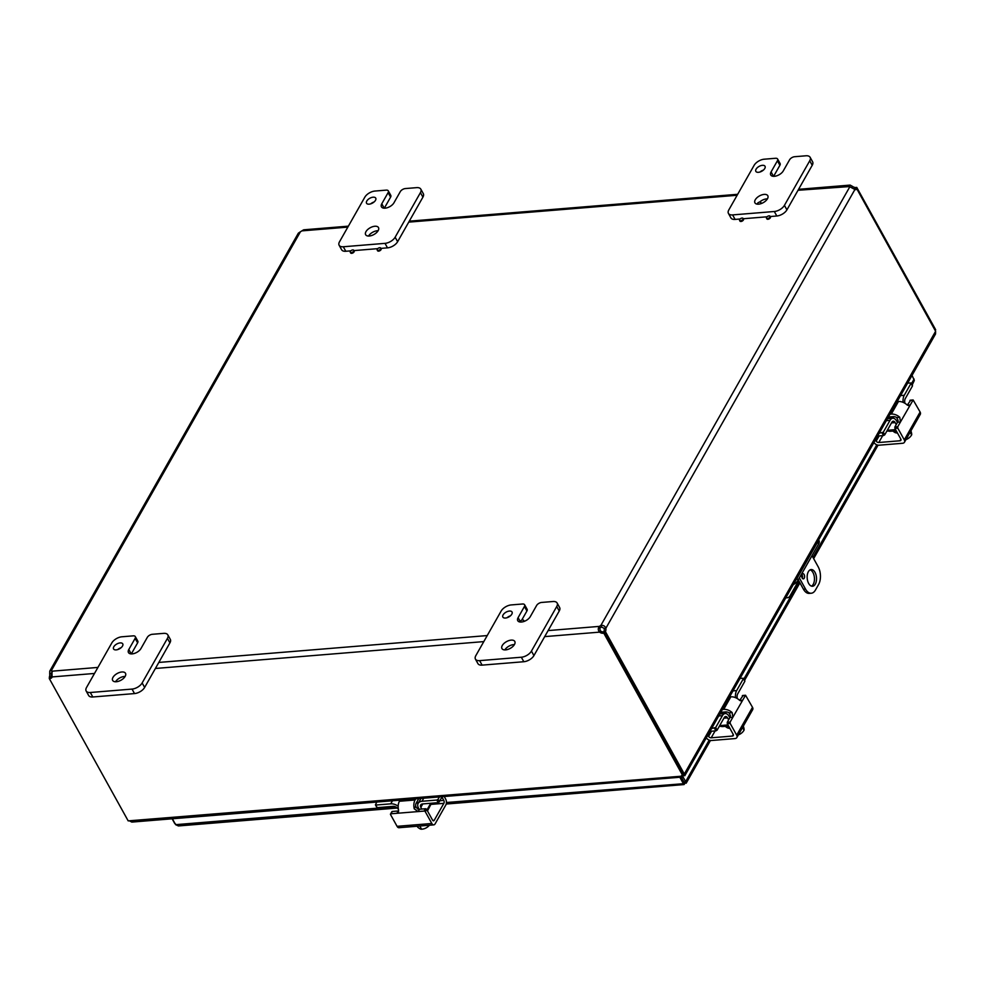 <?xml version="1.0" encoding="UTF-8"?>
<svg xmlns="http://www.w3.org/2000/svg" width="985" height="985" viewBox="0 0 985 985"><rect width="100%" height="100%" fill="white"/><g stroke="black" fill="none" stroke-linecap="round" stroke-linejoin="round"><path stroke-width="1.48" d="M764.791 168.46A5.245 2.758 151 0 1 760.1 171.969A5.245 2.758 151 0 1 755.852 171.365A5.245 2.758 151 0 1 759.103 166.403A5.245 2.758 151 0 1 765.025 166.268A5.245 2.758 151 0 1 764.791 168.46M763.363 170.134A5.245 2.758 -29 0 0 760.014 171.993M773.533 176.327L771.083 171.919A7.338 3.854 151 0 0 770.75 174.985A7.338 3.854 151 0 0 776.697 175.823A7.338 3.854 151 0 0 783.272 170.922L789.588 159.779A4.186 2.204 151 0 1 794.649 156.713L805.939 155.79A8.385 4.408 151 0 1 810.113 157.292A8.385 4.408 151 0 1 809.732 160.789L784.429 205.36A8.385 4.408 151 0 1 774.321 211.504L732.606 214.915A8.385 4.408 151 0 1 728.432 213.413A8.385 4.408 151 0 1 728.814 209.916L754.116 165.345A8.385 4.408 151 0 1 764.225 159.201L775.515 158.277A4.186 2.204 151 0 1 777.608 159.028A4.186 2.204 151 0 1 777.411 160.777L779.898 165.271A4.186 2.204 -29 0 0 780.095 163.522L777.608 159.028M770.184 216.54L776.808 215.998A8.385 4.408 -29 0 0 786.916 209.854L812.219 165.283A8.385 4.408 -29 0 0 812.6 161.786L810.113 157.292M728.432 213.413L730.919 217.907A8.385 4.408 -29 0 0 735.093 219.409L740.08 219.002M743.244 218.744L767.019 216.799M779.898 165.271L773.631 176.327M767.401 198.871A7.338 3.854 -29 0 0 759.607 202.073M767.45 198.785A7.338 3.854 151 0 1 760.888 203.686A7.338 3.854 151 0 1 754.941 202.836A7.338 3.854 151 0 1 759.497 195.904A7.338 3.854 151 0 1 767.795 195.72A7.338 3.854 151 0 1 767.45 198.785M771.083 171.919L777.411 160.777M122.509 646.049A5.245 2.758 151 0 1 117.806 649.546A5.245 2.758 151 0 1 113.558 648.943A5.245 2.758 151 0 1 116.821 643.993A5.245 2.758 151 0 1 122.743 643.858A5.245 2.758 151 0 1 122.509 646.049M121.069 647.724A5.245 2.758 -29 0 0 117.72 649.571M131.239 653.905L128.801 649.509A7.338 3.854 151 0 0 128.469 652.562A7.338 3.854 151 0 0 134.416 653.412A7.338 3.854 151 0 0 140.978 648.512L147.307 637.369A4.186 2.204 151 0 1 152.367 634.291L163.645 633.367A8.385 4.408 151 0 1 167.819 634.882A8.385 4.408 151 0 1 167.438 638.379L142.148 682.95A8.385 4.408 151 0 1 132.027 689.081L90.312 692.504A8.385 4.408 151 0 1 86.151 690.99A8.385 4.408 151 0 1 86.532 687.493L111.822 642.922A8.385 4.408 151 0 1 121.943 636.778L133.234 635.854A4.186 2.204 151 0 1 135.314 636.618A4.186 2.204 151 0 1 135.13 638.366L137.617 642.848A4.186 2.204 -29 0 0 137.802 641.1L135.314 636.618M86.151 690.99L88.638 695.484A8.385 4.408 -29 0 0 92.812 696.986L134.514 693.575A8.385 4.408 -29 0 0 144.635 687.432L169.925 642.86A8.385 4.408 -29 0 0 170.306 639.363L167.819 634.882M137.617 642.848L131.337 653.905M125.12 676.449A7.338 3.854 -29 0 0 115.528 681.768M125.169 676.363A7.338 3.854 151 0 1 118.594 681.263A7.338 3.854 151 0 1 112.659 680.426A7.338 3.854 151 0 1 117.203 673.494A7.338 3.854 151 0 1 125.501 673.309A7.338 3.854 151 0 1 125.169 676.363M128.801 649.509L135.13 638.366M375.494 200.324A5.245 2.758 151 0 1 370.791 203.821A5.245 2.758 151 0 1 366.543 203.218A5.245 2.758 151 0 1 369.806 198.268A5.245 2.758 151 0 1 375.728 198.133A5.245 2.758 151 0 1 375.494 200.324M374.054 201.999A5.245 2.758 -29 0 0 370.705 203.846M384.224 208.18L381.786 203.772A7.338 3.854 151 0 0 381.454 206.838A7.338 3.854 151 0 0 387.4 207.687A7.338 3.854 151 0 0 393.963 202.787L400.292 191.632A4.186 2.204 151 0 1 405.352 188.566L416.643 187.643A8.385 4.408 151 0 1 420.804 189.145A8.385 4.408 151 0 1 420.423 192.641L395.133 237.225A8.385 4.408 151 0 1 385.012 243.357L343.309 246.767A8.385 4.408 151 0 1 339.135 245.265A8.385 4.408 151 0 1 339.517 241.768L364.819 197.197A8.385 4.408 151 0 1 374.928 191.053L386.219 190.13A4.186 2.204 151 0 1 388.299 190.881A4.186 2.204 151 0 1 388.115 192.629L390.602 197.123A4.186 2.204 -29 0 0 390.786 195.375L388.299 190.881M380.887 248.392L387.499 247.851A8.385 4.408 -29 0 0 397.62 241.707L422.922 197.135A8.385 4.408 -29 0 0 423.304 193.639L420.804 189.145M339.135 245.265L341.623 249.759A8.385 4.408 -29 0 0 345.797 251.261L350.783 250.855M353.947 250.596L377.723 248.651M390.602 197.123L384.322 208.18M378.105 230.724A7.338 3.854 -29 0 0 368.513 236.043M378.154 230.638A7.338 3.854 151 0 1 371.591 235.538A7.338 3.854 151 0 1 365.644 234.701A7.338 3.854 151 0 1 370.2 227.757A7.338 3.854 151 0 1 378.486 227.572A7.338 3.854 151 0 1 378.154 230.638M381.786 203.772L388.115 192.629M799.352 577.949L805.508 589.055A12.571 6.981 -94.7 0 0 811.283 593.229A12.571 6.981 -94.7 0 0 815.445 590.052L818.609 584.474A12.571 6.981 -94.7 0 0 818.166 566.769L812.009 555.651M808.673 583.477A8.385 4.654 -94.7 0 1 807.355 574.661A8.385 4.654 -94.7 0 1 811.147 569.552A8.385 4.654 -94.7 0 1 816.479 577.53A8.385 4.654 -94.7 0 1 812.526 586.26A8.385 4.654 -94.7 0 1 808.673 583.477M804.117 574.538A2.623 1.453 -94.7 0 1 804.536 577.296A2.623 1.453 -94.7 0 1 803.354 578.885A2.623 1.453 -94.7 0 1 801.692 576.397A2.623 1.453 -94.7 0 1 802.923 573.664A2.623 1.453 -94.7 0 1 804.117 574.538M805.508 589.055L803.452 589.215A12.571 6.981 85.3 0 0 809.227 593.389L811.283 593.229M803.452 589.215L798.269 579.857M802.258 578.207A2.623 1.453 85.3 0 0 802.061 574.711A2.623 1.453 85.3 0 0 801.95 574.526M811.48 586.137A8.385 4.654 85.3 0 0 814.41 577.69A8.385 4.654 85.3 0 0 810.138 569.847M511.806 614.184A5.245 2.758 151 0 1 507.115 617.693A5.245 2.758 151 0 1 502.867 617.09A5.245 2.758 151 0 1 506.118 612.128A5.245 2.758 151 0 1 512.04 612.005A5.245 2.758 151 0 1 511.806 614.184M510.378 615.859A5.245 2.758 -29 0 0 507.029 617.718M520.018 622.003A2.007 1.059 151 0 1 520.178 621.412L518.098 617.644A7.338 3.854 151 0 0 517.765 620.71A7.338 3.854 151 0 0 523.712 621.547A7.338 3.854 151 0 0 530.275 616.647L536.603 605.504A4.186 2.204 151 0 1 541.664 602.438L552.954 601.515A8.385 4.408 151 0 1 557.128 603.017A8.385 4.408 151 0 1 556.747 606.514L531.444 651.085A8.385 4.408 151 0 1 521.324 657.229L479.621 660.639A8.385 4.408 151 0 1 475.447 659.137A8.385 4.408 151 0 1 475.829 655.641L501.131 611.069A8.385 4.408 151 0 1 511.24 604.925L522.53 604.002A4.186 2.204 151 0 1 524.611 604.753A4.186 2.204 151 0 1 524.426 606.501L526.913 610.995A4.186 2.204 -29 0 0 527.11 609.247L524.611 604.753M475.447 659.137L477.934 663.631A8.385 4.408 -29 0 0 482.108 665.134L523.823 661.723A8.385 4.408 -29 0 0 533.932 655.579L559.234 611.008A8.385 4.408 -29 0 0 559.615 607.511L557.128 603.017M526.913 610.995L521.705 620.168M514.416 644.596A7.338 3.854 -29 0 0 504.825 649.915M514.465 644.51A7.338 3.854 151 0 1 507.903 649.411A7.338 3.854 151 0 1 501.956 648.573A7.338 3.854 151 0 1 506.512 641.629A7.338 3.854 151 0 1 514.798 641.444A7.338 3.854 151 0 1 514.465 644.51M518.098 617.644L524.426 606.501M766.589 217.34A2.007 1.059 151 0 1 768.386 215.998A2.007 1.059 151 0 1 770.011 216.22A2.007 1.059 151 0 1 768.768 218.128A2.007 1.059 151 0 1 766.49 218.177A2.007 1.059 151 0 1 766.589 217.34M770.073 216.675A2.007 1.059 151 0 1 770.418 216.959A2.007 1.059 151 0 1 769.174 218.855A2.007 1.059 151 0 1 766.896 218.916A2.007 1.059 151 0 1 766.847 218.461M739.649 219.544A2.007 1.059 151 0 1 741.446 218.202A2.007 1.059 151 0 1 743.072 218.424A2.007 1.059 151 0 1 741.828 220.332A2.007 1.059 151 0 1 739.55 220.381A2.007 1.059 151 0 1 739.649 219.544M743.133 218.879A2.007 1.059 151 0 1 743.478 219.162A2.007 1.059 151 0 1 742.234 221.071A2.007 1.059 151 0 1 739.957 221.12A2.007 1.059 151 0 1 739.907 220.665M757.206 204.141A2.007 1.059 151 0 1 757.366 203.526A2.007 1.059 151 0 1 759.176 202.184A2.007 1.059 151 0 1 760.802 202.405A2.007 1.059 151 0 1 760.161 203.895M760.863 202.861A2.007 1.059 151 0 1 761.208 203.144A2.007 1.059 151 0 1 761.27 203.55M377.28 249.193A2.007 1.059 151 0 1 379.077 247.851A2.007 1.059 151 0 1 380.715 248.085A2.007 1.059 151 0 1 379.459 249.981A2.007 1.059 151 0 1 377.193 250.03A2.007 1.059 151 0 1 377.28 249.193M380.764 248.528A2.007 1.059 151 0 1 381.121 248.823A2.007 1.059 151 0 1 379.878 250.719A2.007 1.059 151 0 1 377.6 250.769A2.007 1.059 151 0 1 377.538 250.325M350.34 251.397A2.007 1.059 151 0 1 352.15 250.055A2.007 1.059 151 0 1 353.775 250.288A2.007 1.059 151 0 1 352.531 252.185A2.007 1.059 151 0 1 350.254 252.234A2.007 1.059 151 0 1 350.34 251.397M353.837 250.732A2.007 1.059 151 0 1 354.181 251.027A2.007 1.059 151 0 1 352.938 252.923A2.007 1.059 151 0 1 350.66 252.973A2.007 1.059 151 0 1 350.598 252.529M520.178 621.412A2.007 1.059 151 0 1 521.988 620.07A2.007 1.059 151 0 1 523.614 620.304A2.007 1.059 151 0 1 522.998 621.757M523.675 620.747A2.007 1.059 151 0 1 524.02 621.042A2.007 1.059 151 0 1 524.094 621.424M682.937 775.072L684.809 775.724L684.403 773.878L935.615 331.268L935.528 333.989L684.809 775.724M683.011 774.936L683.491 775.798M131.83 822.081L129.318 820.788L683.048 776.069L682.802 777.005L131.83 822.093M935.615 331.268L856.79 188.812A3.952 2.192 -94.7 0 1 855.571 189.662A3.952 2.192 -94.7 0 1 854.894 189.526L849.833 186.768A3.952 2.081 151 0 1 849.415 186.337A3.952 2.081 151 0 1 849.304 186.079L850.129 185.094L852.53 186.399A3.952 2.549 -150.4 0 0 856.741 187.372L856.088 188.861M681.558 775.601L683.442 774.185L604.494 631.779L603.756 633.096A3.952 2.549 29.6 0 1 599.545 632.136C597.92 630.191 597.87 628.282 599.397 626.386L600.284 630.819A3.952 2.549 -150.4 0 0 604.494 631.779M51.922 671.425L51.405 670.502A3.952 2.081 151 0 1 51.823 670.933A3.952 2.081 151 0 1 51.922 671.191L52.07 676.929A3.952 2.549 29.6 0 1 51.873 677.508A3.952 2.549 29.6 0 1 49.25 678.468L128.185 820.887L129.318 820.788M49.25 678.468L50.001 677.163A3.952 2.549 -150.4 0 0 52.057 676.781M935.307 330.443L935.676 329.778L856.741 187.372M683.381 774.087L684.403 773.878M684.316 774.013L605.43 631.68L603.78 631.816A3.952 2.192 85.3 0 0 604.211 628.43L601.613 627.014A3.952 2.081 -29 0 0 600.21 627.864M854.758 189.416A3.952 2.192 85.3 0 0 855.152 188.948L856.79 188.812M548.116 630.585L599.397 626.386A3.952 2.081 151 0 1 600.788 625.549C603.251 625.007 604.938 625.918 605.849 628.295A3.952 2.192 -94.7 0 1 605.43 631.68M854.894 189.526L605.849 628.295L604.211 628.43M849.833 186.768L600.788 625.549L601.613 627.014M52.217 671.967L51.343 673.678A3.952 2.192 -94.7 0 1 50.924 677.052L49.287 677.188A3.952 2.192 85.3 0 0 49.706 673.814L49.779 671.093L51.405 670.502L300.45 231.721L298.344 233.174L49.779 671.093M51.86 672.755L49.706 673.814M49.287 677.188L49.632 677.815M852.53 186.399L851.865 187.581M798.035 190.277L849.575 186.559M855.99 188.689A3.952 2.549 29.6 0 1 853.749 188.677M348.382 226.156L303.675 229.813L301.841 230.884A3.952 2.081 151 0 1 300.45 231.721M600.284 630.819L599.545 632.136L544.693 636.618M603.756 633.096L682.691 775.503M798.687 580.633L790.179 595.617A8.385 4.654 -94.7 0 1 787.409 597.735A8.385 4.654 -94.7 0 1 785.981 597.464M793.245 584.684A8.385 4.408 -29 0 0 798.035 580.276L818.584 544.065A8.385 4.408 -29 0 0 818.966 540.568L818.633 539.965M798.035 580.276L797 578.429A8.385 4.408 151 0 1 795.978 579.857M797 578.429L817.562 542.218L818.584 544.065M818.129 540.827A8.385 4.408 151 0 1 817.562 542.218M679.835 777.251L683.097 783.137L683.849 781.831L681.251 777.128M397.324 808.032L178.42 825.947L175.625 824.667L172.35 818.769M446.427 802.504L684.686 783.604L686.176 782.398L685.634 781.61L683.861 782.127L681.423 777.116M709.188 740.104L685.634 781.61L682.987 776.833M912.061 375.359L914.314 380.456L912.172 385.049M174.924 823.398L175.662 824.174M446.205 804.031L684.058 784.565L684.686 783.604L683.861 782.127L686.176 782.398L686.176 783.21L710.456 740.449M174.677 823.423L172.116 818.794M442.08 797.321L443.779 800.386L440.172 800.682M400.045 800.14L399.405 801.261A8.385 4.654 85.3 0 0 398.58 810.113L398.482 812.428L396.918 813.302L424.079 811.086A1.01 0.653 29.6 0 1 425.323 811.763L426.64 809.448A1.01 0.653 -150.4 0 0 425.397 808.759L419.462 809.251A3.349 2.167 29.6 0 1 417.455 808.87L415.645 806.358L414.242 808.833A8.385 4.654 -94.7 0 1 415.067 799.98L415.707 798.86M418.76 798.613L416.236 803.046A4.186 2.327 85.3 0 0 415.645 806.358M444.235 796.52L445.663 799.106A4.186 2.327 -94.7 0 1 445.811 805.016L435.136 823.817A4.186 2.327 -94.7 0 1 433.757 824.876A4.186 2.327 -94.7 0 1 431.824 823.485L397.066 826.329L390.565 814.607A1.01 0.653 29.6 0 1 390.983 813.782L396.918 813.302L398.236 810.987L392.301 811.468A1.01 0.653 -150.4 0 0 391.845 811.726L390.528 814.041M431.824 823.485L425.323 811.763M430.851 804.4L443.853 803.341A2.093 1.157 85.3 0 0 443.779 800.386M426.64 809.448L432.575 820.136A2.093 1.157 85.3 0 0 433.535 820.837A2.093 1.157 85.3 0 0 434.225 820.308L432.76 820.419M443.853 803.341L434.225 820.308M419.462 809.251L418.145 811.566L414.242 808.833M397.066 826.329A4.186 2.327 85.3 0 0 398.987 827.72L433.757 824.876M429.017 825.676A6.292 3.3 151 0 1 428.721 825.984A6.292 3.3 151 0 1 425.2 828.36A8.89 7.437 170.8 0 0 428.167 826.353A8.89 4.937 85.3 0 0 429.152 825.529A8.89 4.937 85.3 0 0 429.349 825.295L429.325 825.245M417.197 826.23L417.738 827.215A8.89 2.499 -129.4 0 0 419.979 828.779A8.89 2.499 -129.4 0 0 421.445 829.21A8.89 2.499 -129.4 0 0 421.592 829.198A8.89 7.437 170.8 0 0 425.2 828.36A6.292 3.3 151 0 1 423.365 828.964A6.292 3.3 151 0 1 422.651 829.087M419.832 826.021L421.592 829.198M427.625 825.381L428.167 826.353M427.478 810.95L430.999 804.154A2.093 1.354 -150.4 0 0 431.036 803.243M418.022 803.206L418.28 803.181A5.873 3.078 151 0 0 417.394 803.218M439.47 801.913L438.029 799.327L436.811 800.054L438.251 802.652L442.45 796.668M438.029 799.327L439.396 796.927M438.251 802.652L422.59 803.932A4.186 2.709 -150.4 0 0 420.669 804.991A4.186 2.709 -150.4 0 0 420.841 807.343L421.789 809.054M376.898 807.035L375.42 804.856L376.824 802.036M375.913 805.041L390.725 803.834A8.385 5.405 29.6 0 1 398.186 806.235M419.167 809.264L418.514 808.082A8.385 5.405 29.6 0 1 418.169 803.366A8.385 5.405 29.6 0 1 422.011 801.273L436.811 800.054M418.674 808.365A5.873 3.078 151 0 1 417.874 809.03M398.482 809.645L398.236 809.19A4.186 2.709 -150.4 0 0 393.027 806.358L377.353 807.638M879.125 435.924L876.194 441.095L875.48 439.802M894.872 426.973L894.897 428.389L897.791 428.143L897.754 426.727L894.872 426.973L897.569 422.208A3.349 1.859 -94.7 0 0 898.049 420.324L896.67 417.554A4.186 2.709 -150.4 0 0 893.333 416.618L888.408 417.024M890.021 414.18L891.314 414.069A8.385 5.405 29.6 0 1 899.761 417.295L900.462 421.974L913.144 399.959L920.113 412.013L904.292 439.876A4.186 2.709 29.6 0 1 904.464 442.228A4.186 2.709 29.6 0 1 902.543 443.287L879.076 445.195A4.186 2.709 29.6 0 1 873.954 442.499M897.754 426.727L900.462 421.974L897.569 422.208M897.791 428.143L904.292 439.876M910.62 400.39L907.284 405.094M907.407 405.192L910.115 404.97L908.97 405.82L906.877 404.749A8.385 5.405 -150.4 0 0 898.431 401.523L897.138 401.634M876.194 441.095A2.093 1.354 -150.4 0 0 878.792 442.511L882.708 435.629M900.869 439.162L899.958 440.775A2.093 1.354 -150.4 0 0 900.918 440.258A2.093 1.354 -150.4 0 0 900.832 439.076L894.897 428.389M899.958 440.775L878.792 442.511M892.681 431.073L890.292 431.27A4.716 2.475 151 0 1 888.544 430.999M904.464 442.228L920.273 414.377A4.186 2.709 -150.4 0 0 920.113 412.013M906.04 439.47A8.89 5.738 -150.4 0 0 906.249 439.335A8.89 7.141 117.3 0 0 909.266 437.697A6.292 3.3 151 0 1 905.954 439.606M910.128 436.897A6.292 3.3 151 0 1 910.005 437.02A6.292 3.3 151 0 1 909.266 437.697A8.89 7.141 117.3 0 0 910.399 436.614A8.89 7.141 117.3 0 0 911.63 434.914A8.89 1.404 66.7 0 0 911.63 433.523A8.89 1.404 66.7 0 0 910.99 430.987L910.928 430.851M890.674 416.84A4.186 2.204 -29 0 0 894.343 416.667M910.14 432.23L911.63 434.914M897.458 432.994A8.385 4.408 151 0 1 894.38 432.119M907.69 383.054L911.039 383.005L912.098 385.418M912.43 386.021L905.301 398.58A4.186 2.327 85.3 0 0 904.969 403.308M882.08 432.969L883.52 435.555L884.727 434.828L883.286 432.23L879.223 433.203M883.52 435.555L877.61 436.047M883.286 432.23L890.021 420.361A8.385 4.654 -94.7 0 1 892.804 418.243A8.385 4.654 -94.7 0 1 896.645 421.026L897.433 422.442M903.122 402.36A8.385 4.654 -94.7 0 1 904.255 395.293L910.99 383.424M898.012 420.817A5.873 3.078 151 0 1 896.879 421.457M891.499 422.897L895.168 422.602A4.186 2.327 85.3 0 0 893.247 421.211A4.186 2.327 85.3 0 0 891.856 422.269L884.727 434.828M895.168 422.602L896.239 424.547M711.527 731.215L708.584 736.386L707.87 735.093M727.262 722.264L727.299 723.679L730.193 723.446L730.156 722.03L727.262 722.264L729.959 717.499A3.349 1.859 -94.7 0 0 730.451 715.615L729.06 712.845A4.186 2.709 -150.4 0 0 725.736 711.921L720.798 712.315M722.411 709.471L723.716 709.372A8.385 5.405 29.6 0 1 732.163 712.586L732.852 717.265L745.546 695.25L752.503 707.316L736.694 735.167A4.186 2.709 29.6 0 1 736.866 737.519A4.186 2.709 29.6 0 1 734.945 738.578L711.478 740.498A4.186 2.709 29.6 0 1 706.343 737.79M730.156 722.03L732.852 717.265L729.959 717.499M730.193 723.446L736.694 735.167M743.022 695.681L739.673 700.384M739.797 700.483L742.505 700.261L741.373 701.111L739.279 700.039A8.385 5.405 -150.4 0 0 730.833 696.826L729.54 696.924M708.584 736.386A2.093 1.354 -150.4 0 0 711.195 737.802L715.098 730.919M733.271 734.453L732.347 736.078A2.093 1.354 -150.4 0 0 733.308 735.549A2.093 1.354 -150.4 0 0 733.222 734.367L727.299 723.679M732.347 736.078L711.195 737.802M725.083 726.376L722.682 726.573A4.716 2.475 151 0 1 720.934 726.29M736.866 737.519L752.675 709.668A4.186 2.709 -150.4 0 0 752.503 707.316M738.43 734.761A8.89 5.738 -150.4 0 0 738.651 734.638A8.89 7.141 117.3 0 0 741.656 733A6.292 3.3 151 0 1 738.356 734.896M742.518 732.2A6.292 3.3 151 0 1 742.407 732.311A6.292 3.3 151 0 1 741.656 733A8.89 7.141 117.3 0 0 742.801 731.904A8.89 7.141 117.3 0 0 744.032 730.205A8.89 1.404 66.7 0 0 744.032 728.814A8.89 1.404 66.7 0 0 743.392 726.277L743.318 726.142M723.076 712.13A4.186 2.204 -29 0 0 726.745 711.958M742.542 727.521L744.032 730.205M729.86 728.297A8.385 4.408 151 0 1 726.77 727.41M740.08 678.345L743.429 678.296L744.488 680.709M744.832 681.312L737.703 693.871A4.186 2.327 85.3 0 0 737.371 698.599M714.47 728.26L715.91 730.858L717.129 730.119L715.689 727.521L711.626 728.494M715.91 730.858L710 731.338M715.689 727.521L722.424 715.652A8.385 4.654 -94.7 0 1 725.194 713.534A8.385 4.654 -94.7 0 1 729.048 716.317L729.823 717.745M735.524 697.651A8.385 4.654 -94.7 0 1 736.657 690.583L743.392 678.714M730.402 716.107A5.873 3.078 151 0 1 729.282 716.748M723.889 718.188L727.558 717.893A4.186 2.327 85.3 0 0 725.637 716.501A4.186 2.327 85.3 0 0 724.258 717.56L717.129 730.119M727.558 717.893L728.641 719.838M809.732 160.789L812.219 165.283M735.093 219.409L732.606 214.915M774.321 211.504L776.808 215.998M786.916 209.854L784.429 205.36M167.438 638.379L169.925 642.86M92.812 696.986L90.312 692.504M132.027 689.081L134.514 693.575M144.635 687.432L142.148 682.95M420.423 192.641L422.922 197.135M345.797 251.261L343.309 246.767M385.012 243.357L387.499 247.851M397.62 241.707L395.133 237.225M556.747 606.514L559.234 611.008M482.108 665.134L479.621 660.639M521.324 657.229L523.823 661.723M533.932 655.579L531.444 651.085M737.137 195.264L408.726 222.13M347.828 227.116L301.841 230.884M483.795 641.604L155.396 668.47M94.498 673.457L52.07 676.929M51.922 671.191L97.921 667.424M158.819 662.437L487.218 635.571M175.625 824.667L395.194 806.703M743.847 679.034L799.192 581.532M801.778 576.988L802.455 575.794M812.933 557.325L876.798 444.814M911.445 383.744L914.105 379.065M418.699 802.443L417.037 802.578M390.983 813.782L392.301 811.468M425.397 808.759L424.079 811.086M415.067 799.98L399.405 801.261M392.473 800.756L390.725 803.834M430.753 803.267L426.936 809.978M420.841 807.343L422.774 803.92M422.011 801.273L423.747 798.195M889.923 416.901L888.987 418.551M899.761 417.295L896.67 417.554M909.918 400.452L912.812 400.206M898.431 401.523L891.314 414.069M896.584 431.418L892.792 430.814L891.954 429.879L894.663 431.541L896.682 431.59M886.34 420.657L890.021 420.361M895.599 429.645L887.276 430.322M904.255 395.293L900.573 395.588M722.325 712.192L721.377 713.854M732.163 712.586L729.06 712.845M742.321 695.742L745.214 695.508M730.833 696.826L723.716 709.372M728.986 726.721L725.182 726.105M718.73 715.96L722.424 715.652M728.001 724.935L719.678 725.625M736.657 690.583L732.963 690.879M770.418 216.959L770.011 216.22M766.896 218.916L766.49 218.177M743.478 219.162L743.072 218.424M739.957 221.12L739.55 220.381M761.208 203.144L760.802 202.405M381.121 248.823L380.715 248.085M377.6 250.769L377.193 250.03M354.181 251.027L353.775 250.288M350.66 252.973L350.254 252.234M524.02 621.042L523.614 620.304M850.129 185.094L798.576 189.317M737.679 194.291L409.28 221.169M787.409 597.735L785.759 597.87M878.054 445.158L813.647 558.63M799.918 582.837L744.574 680.339M417.874 804.08L416.778 802.098M421.445 829.21A10.897 10.897 0 0 0 423.365 828.964M376.861 807.454L375.42 804.856M420.977 798.429L418.169 803.366M913.144 399.959L910.251 400.193M891.376 418.354L890.538 416.852M897.089 432.329L894.171 432.046L892.398 430.679M896.264 430.827L893.457 430.593M911.039 383.005L912.479 385.591M886.82 431.135L896.018 430.383M892.804 418.243L887.46 418.674M745.546 695.25L742.653 695.484M723.766 713.657L722.928 712.143M729.491 727.62L726.561 727.349L724.788 725.982M725.169 726.093L724.344 725.169L727.053 726.844L729.072 726.893M728.654 726.13L725.859 725.883M743.429 678.296L744.869 680.894M719.222 726.438L728.408 725.686M725.194 713.534L719.863 713.977"/></g></svg>
